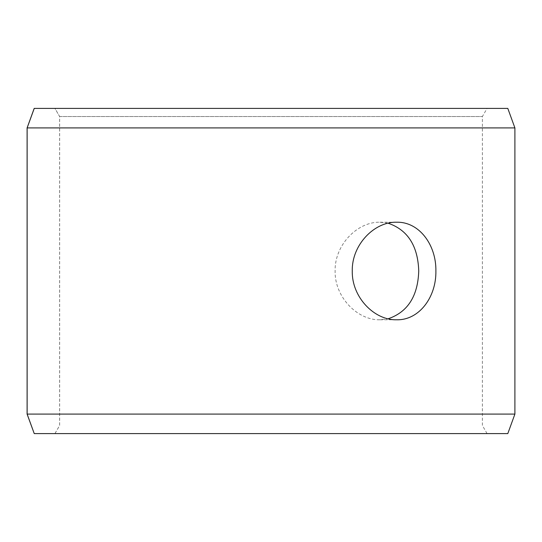 <?xml version="1.0" encoding="UTF-8"?>
<svg xmlns="http://www.w3.org/2000/svg" width="542" height="542" viewBox="0 0 542 542"><rect width="100%" height="100%" fill="white"/><g stroke="black" fill="none" stroke-linecap="round" stroke-linejoin="round"><path stroke-width="0.41" stroke-dasharray="2.71 2.03" d="M54.959 433.6L487.075 433.6L34.241 433.6L54.959 433.6L59.654 425.47L59.654 116.53L54.959 108.4L487.075 108.4L54.959 108.4M59.654 116.53L482.38 116.53L59.62 116.53L54.925 108.4M507.8 108.4L34.2 108.4M514.9 127.912L27.1 127.912M507.8 433.6L34.2 433.6M514.9 414.088L27.1 414.088M54.925 433.6L59.62 425.47L59.62 116.53M388.133 223.209L379.867 222.22C357.517 221.644 334.55 244.821 335.119 270.98C334.536 297.138 357.51 320.376 379.867 319.78L388.133 318.791M487.075 433.6L482.38 425.47L482.38 116.53L487.075 108.4M379.867 319.78L396.615 319.78M379.867 222.22L396.615 222.22"/><path stroke-width="0.81" d="M27.134 414.088L34.241 433.6L27.1 414.088L27.1 127.912L34.2 108.4L507.8 108.4L514.9 127.912L27.134 127.912L27.134 414.088L514.9 414.088L514.9 127.912M34.241 108.4L27.134 127.912M34.241 433.6L507.8 433.6L514.9 414.088M388.133 318.791C407.699 312.117 417.902 296.189 418.742 271C417.909 245.831 407.706 229.903 388.133 223.209M435.89 271C436.357 297.151 419.081 320.397 396.615 319.78C374.278 320.376 351.69 297.158 352.266 271.02C351.663 244.889 374.271 221.603 396.615 222.22C419.081 221.631 436.33 244.774 435.89 271"/></g></svg>
